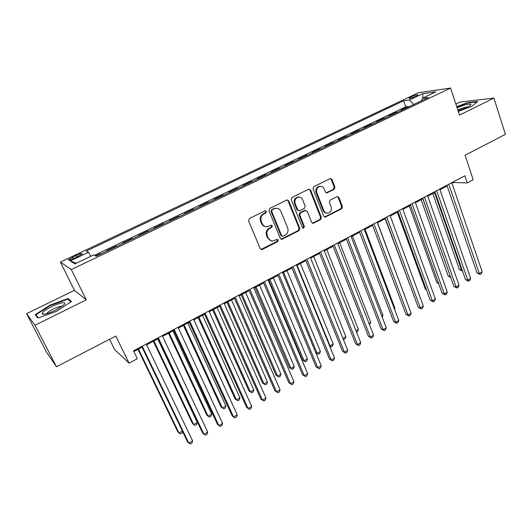 <?xml version="1.0" encoding="UTF-8"?>
<svg xmlns="http://www.w3.org/2000/svg" width="532" height="532" viewBox="0 0 532 532"><rect width="100%" height="100%" fill="white"/><g stroke="black" fill="none" stroke-linecap="round" stroke-linejoin="round"><path stroke-width="0.8" d="M266.406 211.41L264.943 210.818L249.382 218.519L248.557 220.813L260.248 248.657L261.777 249.608L262.343 249.448L277.637 241.608L278.196 240.032L277.132 239.367L273.056 240.996C270.808 241.096 269.172 240.072 268.155 237.937L267.204 235.636C266.246 232.511 267.104 230.09 269.784 228.381L271.766 227.377L272.331 225.794L271.227 225.116L267.283 226.712C264.963 226.851 263.267 225.821 262.203 223.606L261.239 221.279C260.274 218.127 261.139 215.693 263.839 213.99L265.84 213L266.406 211.41M265.581 226.599C263.719 226.339 262.376 225.302 261.551 223.493L260.587 221.172C259.623 218.02 260.487 215.6 263.187 213.897L265.182 212.906L265.747 211.317L265.202 210.732M260.979 249.455L276.959 241.468L277.518 239.892L277.086 239.367M271.3 240.83L267.496 237.797L266.545 235.503C265.588 232.384 266.446 229.97 269.119 228.261L271.101 227.264L271.666 225.681L271.18 225.122M410.93 96.95L408.935 98.181C409.427 98.713 411.841 98.061 416.184 96.219L418.159 95.002C417.647 94.47 415.239 95.122 410.93 96.95M334.169 189.326L334.947 187.131L332.001 179.457L330.432 178.486L313.82 186.639L313.029 188.86L323.735 216.178L325.218 217.129L341.65 208.797L342.422 206.622L338.911 197.472L337.401 196.521L330.139 200.112L329.361 202.306L331.13 206.868C331.875 210.127 330.778 212.215 327.832 213.119C325.99 213.239 324.66 212.394 323.835 210.572L316.813 192.604C316.041 189.392 317.092 187.304 319.965 186.333C321.9 186.153 323.303 187.018 324.174 188.933L325.338 191.939L326.887 192.903L334.169 189.326L333.411 189.286L334.182 187.091L331.243 179.437L330.319 178.513M34.992 325.245L86.27 299.862L74.407 290.319L26.6 313.661L34.992 325.245L56.465 366.748L115.81 336.031L129.05 363.13L137.329 358.721L133.499 350.827L464.835 175.766L467.242 182.942L473.207 179.763L465.048 155.264L505.4 134.377L493.922 98.081L460.007 102.051L455.871 104.073M86.27 299.862L71.315 269.551L450.584 88.059L459.515 115.112L493.922 98.081M288.743 200.897L286.701 200.059L269.764 208.438L268.953 210.705L280.324 238.389L281.84 239.34L299.024 230.649L299.815 228.414L288.743 200.897L287.127 199.919M292.021 197.425L308.607 189.219L310.602 190.064L321.341 217.402L320.563 219.61L313.129 223.314L311.639 222.369L307.25 211.317L305.248 210.492L300.567 212.853L299.775 215.088L304.39 226.619L303.493 228.281L302.442 227.623L291.223 199.666L292.021 197.425M56.465 366.748L46.663 352.37L26.6 313.661M408.616 106.925L408.463 106.493L401.181 109.978L402.564 109.818M396.446 112.744L396.293 112.312L388.912 115.836L390.269 115.69M384.117 118.629L383.964 118.197L376.496 121.768L377.826 121.642M371.642 124.594L371.482 124.162L363.921 127.773L365.218 127.66M359.007 130.633L358.847 130.194L351.18 133.858L352.457 133.765M346.206 136.751L346.046 136.312L338.286 140.016L339.522 139.943M333.245 142.942L333.079 142.503L325.218 146.26L326.429 146.2M320.111 149.219L319.945 148.78L311.978 152.584L313.162 152.544M306.811 155.577L306.638 155.131L298.572 158.988L299.716 158.968M293.332 162.021L293.159 161.575L284.986 165.479L286.096 165.479M279.679 168.544L279.5 168.099L271.22 172.049L272.298 172.069M265.84 175.154L265.661 174.709L257.269 178.712L258.306 178.759M251.822 181.858L251.636 181.405L243.131 185.469L244.135 185.528M237.611 188.647L237.418 188.195L228.8 192.311L229.771 192.398M223.207 195.53L223.014 195.078L214.276 199.247L215.207 199.354M208.611 202.506L208.411 202.047L199.553 206.283L200.444 206.409M193.808 209.581L193.608 209.123L184.624 213.412L185.475 213.565M178.805 216.75L178.599 216.291L169.495 220.64L170.3 220.813M163.59 224.025L163.377 223.56L154.147 227.969L154.905 228.168M148.162 231.393L147.949 230.928L138.586 235.403L139.298 235.629M132.515 238.875L132.295 238.403L122.799 242.938L123.471 243.197M116.648 246.456L116.428 245.983L106.792 250.585L107.411 250.871M74.407 258.279L82.187 253.983C82.367 253.106 80.359 253.598 76.156 255.446L68.369 259.749C68.163 260.633 70.177 260.141 74.407 258.279M71.315 269.551L60.402 262.077L418.398 92.741L450.584 88.059M408.463 106.493L405.743 106.826L403.642 100.781L86.224 251.097L88.518 252.268L90.992 256.238M403.642 100.781L409.347 100.023L422.667 93.699L435.788 91.837L422.209 98.307L428.366 97.489L96.219 256.218L93.712 254.934L74.859 263.925L70.191 260.966L88.518 252.268M116.428 245.983L117.073 246.25M132.295 238.403L132.993 238.642M147.949 230.928L148.687 231.141M163.377 223.56L164.169 223.746M178.599 216.291L179.43 216.451M193.608 209.123L194.479 209.262M208.411 202.047L209.322 202.167M223.014 195.078L223.965 195.171M237.418 188.195L238.409 188.262M251.636 181.405L252.66 181.452M265.661 174.709L266.725 174.735M279.5 168.099L280.597 168.105M293.159 161.575L294.289 161.562M306.638 155.131L307.802 155.105M319.945 148.78L321.142 148.727M333.079 142.503L334.309 142.436M346.046 136.312L347.303 136.225M358.847 130.194L360.131 130.094M371.482 124.162L372.806 124.042M383.964 118.197L385.314 118.064M396.293 112.312L397.663 112.159M405.743 106.826L94.496 255.333M100.548 254.15L100.322 253.678L95.634 255.919M100.322 253.678L100.927 253.97M109.545 339.276L114.566 349.484L129.05 363.13M74.407 290.319L60.402 262.077M452.001 183.354L453.616 182.503L467.242 182.942M133.865 351.579L142.064 347.243M146.626 344.829L158.024 338.804M162.612 336.377L173.758 330.485M178.366 328.051L189.266 322.286M193.894 319.838L204.561 314.199M209.209 311.739L219.636 306.226M224.305 303.759L234.506 298.359M239.194 295.885L249.169 290.605M253.87 288.125L263.633 282.958M268.354 280.464L277.904 275.416M282.632 272.916L291.975 267.975M296.723 265.468L305.86 260.633M310.622 258.113L319.559 253.385M324.334 250.865L333.079 246.243M337.86 243.709L346.418 239.187M351.213 236.654L359.585 232.225M364.387 229.684L372.58 225.355M377.394 222.808L385.407 218.572M390.235 216.019L398.069 211.876M402.904 209.315L410.571 205.259M415.412 202.705L422.92 198.735M427.768 196.168L435.109 192.291M439.957 189.725L447.146 185.927M453.384 181.818L453.616 182.503M422.209 98.307L421.683 100.681M413.736 104.478L409.347 100.023M76.362 263.207L70.191 260.966M422.667 93.699L422.967 97.948M56.352 311.386L71.494 301.504L68.136 298.512L50.334 304.982L35.205 314.665L37.858 318.07L56.352 311.386M458.285 111.394L471.571 106.447L477.716 101.439L467.562 102.603L456.722 106.653M50.553 305.415L50.334 304.982M68.934 300.101L68.136 298.512M467.688 103.009L467.562 102.603M281.082 239.207L298.319 230.522L299.104 228.301L288.051 200.83M272.244 209.821L271.679 211.41L281.634 235.689L282.698 236.361L285.125 235.197C287.752 233.495 288.603 231.101 287.679 228.009L280.943 211.45C279.872 209.182 278.156 208.145 275.782 208.331L271.573 209.741L271.007 211.324L271.679 211.41M282.126 236.248L280.956 235.563L271.007 211.324M276.653 208.291L275.111 208.251L273.661 208.704L274.332 208.783M271.573 209.741L273.661 208.704M313.129 223.314L312.43 223.214L319.825 219.51L320.597 217.309L309.877 190.017L308.946 189.099M305.661 210.346L304.53 210.413L299.855 212.767L299.064 214.995L303.679 226.506L304.39 226.619M302.881 228.148L303.679 226.506M302.655 199.746C301.77 197.844 300.354 196.973 298.392 197.146C295.426 198.117 294.336 200.232 295.134 203.497L297.694 209.894L299.716 210.719L304.404 208.364L305.188 206.137L302.655 199.746M298.918 197.106L297.687 197.086C294.721 198.057 293.637 200.165 294.429 203.423L295.134 203.497M298.545 210.778L296.989 209.814L294.429 203.423M326.222 192.837L333.411 189.286M320.364 186.293L319.227 186.3C316.354 187.264 315.303 189.345 316.075 192.551L316.813 192.604M326.595 213.059C324.972 212.966 323.802 212.115 323.09 210.492L316.075 192.551M324.52 217.023L340.886 208.724L341.65 206.542L338.146 197.419L337.301 196.534M138.021 349.384L177.808 431.804L178.985 433.015L182.37 431.066M138.506 349.125L178.985 433.015L180.607 433.826L182.077 432.975L182.529 431.399M141.705 346.492L187.537 441.819L188.807 443.129L142.23 346.212M192.611 440.908L191.979 443.05L190.463 443.941L188.807 443.129L192.611 440.908L146.267 344.084M51.704 306.585C45.173 309.937 41.988 312.39 42.154 313.933C43.75 314.851 48.106 313.654 55.222 310.329L63.095 305.488C68.269 301.272 60.695 302.083 51.704 306.585M61.845 306.459C60.322 306.193 57.443 307.064 53.213 309.059C49.842 310.761 47.714 312.211 46.809 313.428L46.67 313.72M38.357 317.89L35.93 314.784L50.587 305.395L67.843 299.124L70.916 301.883M37.174 317.192L35.93 314.784M458.059 110.696C463.638 109.033 467.761 107.265 470.408 105.383L470.986 104.272C468.739 103.727 464.11 104.897 457.094 107.783M456.835 107.005L467.462 103.035L477.098 101.938M467.907 106.925C465.201 107.132 461.843 108.169 457.839 110.031M153.362 341.271L192.404 423.392L193.641 424.563L197.272 422.461L157.745 338.951M153.928 340.972L193.641 424.563L195.217 425.387L196.667 424.549L197.272 422.461M168.491 333.271L206.808 415.1L208.098 416.217L211.683 414.149L172.9 330.937M169.129 332.932L208.098 416.217L209.628 417.055L211.058 416.23L211.683 414.149M183.42 325.378L221.019 406.907L222.363 407.984L225.9 405.943L187.843 323.037M184.125 325.005L222.363 407.984L223.846 408.842L225.255 408.024L225.9 405.943M198.143 317.591L235.044 398.827L236.447 399.864L239.932 397.85L202.586 315.243M198.915 317.178L236.447 399.864L237.877 400.729L239.274 399.924L239.932 397.85M157.672 338.053L202.612 433.028L203.942 434.285L158.283 337.734M207.693 432.09L207.041 434.238L205.545 435.116L203.942 434.285L207.693 432.09L162.26 335.632M173.412 329.74L217.475 424.356L218.865 425.567L174.104 329.375M222.569 423.406L221.897 425.547L220.421 426.411L218.865 425.567L222.569 423.406L178.02 327.306M188.927 321.541L232.138 415.805L233.588 416.962L189.691 321.135M237.239 414.834L236.547 416.975L235.091 417.826L233.588 416.962L237.239 414.834L193.555 319.094M204.228 313.454L246.602 407.366L248.105 408.483L205.066 313.016M251.709 406.375L251.004 408.516L249.568 409.361L248.105 408.483L251.709 406.375L208.877 311.001M212.667 309.91L248.89 390.854L250.339 391.845L253.784 389.856L217.129 307.549M213.512 309.464L250.339 391.845L251.729 392.729L253.106 391.931L253.784 389.856M219.31 305.488L260.873 399.047L262.429 400.111L220.221 305.009M265.98 398.036L265.255 400.177L263.839 401.008L262.429 400.111L265.98 398.036L223.979 303.021M227.004 302.329L262.549 382.98L264.052 383.931L267.456 381.969L231.48 299.962M227.909 301.85L264.052 383.931L265.402 384.829L262.549 382.98M267.456 381.969L266.758 384.044L265.402 384.829M234.186 297.627L274.944 390.834L276.56 391.858L235.171 297.109M280.065 389.81L279.32 391.944L277.923 392.762L276.56 391.858L280.065 389.81L238.875 295.154M277.923 392.762L274.944 390.834M241.142 294.854L276.042 375.206L277.591 376.117L280.949 374.182L245.638 292.48M242.113 294.342L277.591 376.117L278.894 377.028L276.042 375.206M280.949 374.182L280.238 376.257L278.894 377.028M248.856 289.88L288.836 382.734L290.499 383.712L249.907 289.322M293.957 381.69L293.199 383.825L291.822 384.636L290.499 383.712L293.957 381.69L253.558 287.393M291.822 384.636L288.836 382.734M255.101 287.473L289.355 367.539L290.951 368.41L294.269 366.495L259.609 285.092M256.131 286.928L290.951 368.41L292.221 369.334L289.355 367.539M294.269 366.495L293.544 368.57L292.221 369.334M263.327 282.233L302.542 374.734L304.257 375.672L264.444 281.641M307.669 373.677L306.898 375.818L305.534 376.609L304.257 375.672L307.669 373.677L268.042 279.739M305.534 376.609L302.542 374.734M268.873 280.191L302.502 359.964L304.144 360.796L307.416 358.907L273.395 277.797M269.963 279.613L304.144 360.796L305.375 361.733L302.502 359.964M307.416 358.907L306.678 360.982L305.375 361.733M277.598 274.692L316.068 366.847L317.83 367.738L278.781 274.066M321.195 365.777L320.41 367.905L319.067 368.696L317.83 367.738L321.195 365.777L282.332 272.191M319.067 368.696L316.068 366.847M283.616 272.391L317.172 353.281L320.404 351.413L287.001 270.602M315.722 352.596L318.362 354.232L315.749 352.656M320.404 351.413L319.652 353.481L318.362 354.232M291.676 267.25L329.414 359.06L331.23 359.911L292.919 266.599M334.548 357.969L333.744 360.104L332.42 360.882L331.23 359.911L334.548 357.969L296.424 264.743M332.42 360.882L329.414 359.06M297.095 265.269L330.033 345.86L333.225 344.018L300.434 263.5M329.501 345.62L331.183 346.817L329.641 345.96M333.225 344.018L332.46 346.086L331.183 346.817M305.567 259.915L342.595 351.373L344.45 352.191L306.871 259.224M347.728 350.275L346.911 352.403L345.601 353.168L344.45 352.191L347.728 350.275L310.329 257.395M345.601 353.168L342.595 351.373M342.947 338.405L345.886 336.709L313.694 256.49M345.886 336.709L345.108 338.778L343.845 339.502L343.3 339.276M343.845 339.502L343.14 338.884M319.273 252.673L355.602 343.785L357.504 344.563L320.636 251.955M360.736 342.674L359.905 344.796L358.615 345.554L357.504 344.563L360.736 342.674L324.048 250.153M358.615 345.554L355.602 343.785M332.799 245.525L368.437 336.297L370.385 337.035L334.216 244.78M373.577 335.167L372.733 337.295L371.456 338.039L370.385 337.035L373.577 335.167L337.581 242.998M371.456 338.039L368.437 336.297M346.146 238.476L381.118 328.902L383.1 329.607L347.615 237.698M386.259 327.759L385.394 329.88L384.137 330.618L383.1 329.607L386.259 327.759L350.94 235.942M384.137 330.618L381.118 328.902M356.048 330.851L358.395 329.494L326.788 249.568M358.395 329.494L357.597 331.556L356.566 332.154M368.975 323.389L370.744 322.372L339.709 242.732M370.744 322.372L369.487 324.686M381.743 316.021L382.94 315.33L352.47 235.989M382.94 315.33L382.195 317.198M359.313 231.513L393.633 321.601L395.662 322.266L360.842 230.708M398.774 320.45L397.903 322.565L396.659 323.296L395.662 322.266L398.774 320.45L364.121 228.979M396.659 323.296L393.633 321.601M394.345 308.753L394.99 308.374L365.072 229.325M394.99 308.374L394.584 309.385M372.314 224.65L405.989 314.392L408.057 315.024L373.896 223.812M411.136 313.228L410.245 315.343L409.022 316.061L408.057 315.024L411.136 313.228L377.135 222.103M409.022 316.061L405.989 314.392M406.787 301.571L377.514 222.742M385.148 217.867L418.199 307.27L420.3 307.868L386.777 217.003M423.339 306.093L422.441 308.208L421.231 308.919L420.3 307.868L423.339 306.093L389.976 215.32M421.231 308.919L418.199 307.27M385.181 218.685L414.016 295.958M414.069 296.098L413.723 295.878M397.816 211.171L430.248 300.241L432.39 300.806L399.499 210.286M435.389 299.05L434.484 301.165L433.287 301.863L432.39 300.806L435.389 299.05L402.651 208.617M433.287 301.863L430.248 300.241M397.318 212.275L425.347 289.182L426.312 289.421M426.491 289.92L425.347 289.182M410.325 204.567L442.152 293.298L444.333 293.83L412.054 203.65M447.299 292.095L446.375 294.203L445.191 294.894L444.333 293.83L447.299 292.095L415.166 202.007M445.191 294.894L442.152 293.298M409.294 205.937L436.832 282.572L438.435 282.931M438.747 283.795L436.832 282.572M422.674 198.044L453.916 286.435L456.13 286.934L424.45 197.106M459.056 285.225L458.118 287.333L456.955 288.018L456.13 286.934L459.056 285.225L427.522 195.477M456.955 288.018L453.916 286.435M421.131 199.68L448.177 276.028L450.371 276.421M422.827 198.782L450.484 276.733M450.744 277.458L448.177 276.028M434.863 191.6L465.527 279.659L467.781 280.131L436.686 190.636M470.667 278.442L469.723 280.544L468.572 281.215L467.781 280.131L470.667 278.442L439.725 189.033M468.572 281.215L465.527 279.659M432.829 193.495L459.389 269.571L462.055 269.677M434.564 192.577L461.53 269.983L462.308 271.054L459.389 269.571M446.907 185.236L477.005 272.963L479.285 273.408L448.769 184.252M482.145 271.739L481.187 273.834L480.05 274.505L479.285 273.408L482.145 271.739L451.768 182.669M480.05 274.505L477.005 272.963M73.33 258.765L72.538 257.162M76.954 257.069L76.156 255.446M263.187 213.897L263.839 213.99M260.587 221.172L261.239 221.279M261.551 223.493L262.203 223.606M271.101 227.264L271.766 227.377M269.119 228.261L269.784 228.381M266.545 235.503L267.204 235.636M267.496 237.797L268.155 237.937M276.959 241.468L277.637 241.608M261.691 249.289L262.343 249.448M265.182 212.906L265.84 213M299.104 228.301L299.815 228.414M298.319 230.522L299.024 230.649M281.694 239.041L282.372 239.181M280.956 235.563L281.634 235.689M309.877 190.017L310.602 190.064M320.597 217.309L321.341 217.402M319.825 219.51L320.563 219.61M312.889 223.061L313.614 223.167M304.53 210.413L305.248 210.492M299.855 212.767L300.567 212.853M299.064 214.995L299.775 215.088M296.989 209.814L297.694 209.894M326.542 192.724L327.293 192.77M323.09 210.492L323.835 210.572M338.146 197.419L338.911 197.472M341.65 206.542L342.422 206.622M340.886 208.724L341.65 208.797M324.939 216.89L325.684 216.983M331.243 179.437L332.001 179.457M334.182 187.091L334.947 187.131M68.595 260.221L68.369 259.749M261.126 249.448L261.777 249.608M281.162 239.201L281.84 239.34M275.111 208.251L275.782 208.331M304.989 210.273L305.701 210.353M302.974 228.201L303.493 228.281M297.687 197.086L298.392 197.146M326.302 192.863L326.887 192.903M319.227 186.3L319.965 186.333M324.567 217.043L325.218 217.129M45.313 314.06L42.154 313.933"/></g></svg>
